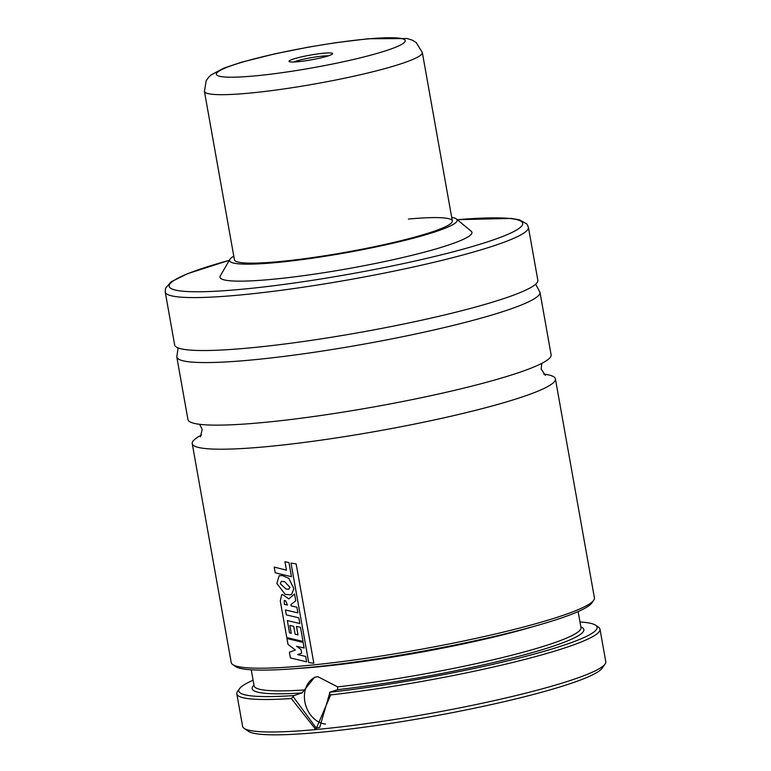 <?xml version="1.0" encoding="UTF-8"?>
<svg xmlns="http://www.w3.org/2000/svg" width="771" height="771" viewBox="0 0 771 771"><rect width="100%" height="100%" fill="white"/><g stroke="black" fill="none" stroke-linecap="round" stroke-linejoin="round"><path stroke-width="1.16" d="M543.738 374.108A184.452 20.2 169.9 0 1 555.409 378.898A184.452 20.2 169.9 0 1 456.952 414.856A184.452 20.2 169.9 0 1 265.426 446.775A184.452 20.2 169.9 0 1 192.23 443.585A184.452 20.2 169.9 0 1 201.52 435.066M579.975 621.975A181.985 19.93 169.9 0 1 595.665 625.242L598.498 627.189A184.452 20.2 169.9 0 1 599.992 629.184L605.775 661.672A184.452 20.2 169.9 0 1 605.062 664.062A184.452 20.2 169.9 0 1 498.288 699.711A184.452 20.2 169.9 0 1 315.802 729.549L291.322 698.545L294.04 695.548L302.059 692.917L314.51 677.343L317.854 676.659L337.631 686.884L337.679 689.65L329.66 692.271L329.593 693.505L330.692 694.922L315.802 729.549A184.452 20.2 169.9 0 1 244.099 728.364A184.452 20.2 169.9 0 1 242.595 726.369L236.813 693.881A184.452 20.2 169.9 0 1 237.526 691.491L239.511 688.686A181.985 19.93 169.9 0 1 253.11 680.195M293.269 696.839L316.303 728.113L319.714 727.4L329.593 693.505M408.418 219.051A110.667 12.124 169.9 0 1 452.336 220.969A110.667 12.124 169.9 0 1 393.258 242.537A110.667 12.124 169.9 0 1 278.35 261.687A110.667 12.124 169.9 0 1 234.432 259.779L204.421 91.315A110.667 12.124 -10.1 0 0 248.339 93.224A110.667 12.124 -10.1 0 0 363.247 74.074A110.667 12.124 -10.1 0 0 422.325 52.495L416.186 42.482L412.157 40.111L407.175 38.55L368.384 38.743L335.751 42.694L308.872 47.05L275.42 53.7L241.41 62.249L223.802 68.147L211.158 74.883L208.633 77.264L206.214 80.666L204.421 91.315M451.69 217.364A115.592 12.654 169.9 0 1 456.49 219.041A115.592 12.654 169.9 0 1 400.101 241.535A115.592 12.654 169.9 0 1 275.459 262.632A115.592 12.654 169.9 0 1 229.864 259.403A115.592 12.654 169.9 0 1 233.786 256.184M456.49 219.041L471.177 231.194A127.967 14.013 169.9 0 1 408.755 256.107A127.967 14.013 169.9 0 1 270.756 279.459A127.967 14.013 169.9 0 1 220.284 275.883L229.864 259.403M247.848 348.097A184.452 20.2 169.9 0 1 174.651 344.916L165.225 291.968A184.452 20.2 169.9 0 0 238.422 295.148A184.452 20.2 169.9 0 0 429.939 263.239A184.452 20.2 169.9 0 0 528.405 227.281L537.83 280.22A184.452 20.2 169.9 0 1 439.374 316.187A184.452 20.2 169.9 0 1 247.848 348.097M261.138 422.701A184.452 20.2 169.9 0 1 187.941 419.52L176.8 356.954A184.452 20.2 169.9 0 0 249.997 360.134A184.452 20.2 169.9 0 0 441.513 328.215A184.452 20.2 169.9 0 0 539.979 292.257L551.12 354.833A184.452 20.2 169.9 0 1 452.664 390.791A184.452 20.2 169.9 0 1 261.138 422.701M555.409 378.898L594.422 597.901A184.452 20.2 169.9 0 1 593.699 600.291A184.452 20.2 169.9 0 1 486.925 635.94A184.452 20.2 169.9 0 1 304.439 665.778A184.452 20.2 169.9 0 1 232.736 664.583A184.452 20.2 169.9 0 1 231.242 662.597L192.23 443.585M593.699 600.291L591.723 603.095A181.985 19.93 169.9 0 1 486.366 638.272A181.985 19.93 169.9 0 1 306.309 667.705A181.985 19.93 169.9 0 1 235.569 666.539L232.736 664.583M291.322 698.545A184.452 20.2 169.9 0 1 236.813 693.881M605.062 664.062L602.093 668.274A180.761 19.795 169.9 0 1 497.44 703.21A180.761 19.795 169.9 0 1 318.606 732.45A180.761 19.795 169.9 0 1 248.339 731.284L244.099 728.364M599.992 629.184A184.452 20.2 169.9 0 1 330.692 694.922M294.04 695.548A181.985 19.93 169.9 0 1 239.511 688.686M595.665 625.242A181.985 19.93 169.9 0 1 518.073 658.299A181.985 19.93 169.9 0 1 329.66 692.271M315.58 677.044A24.595 19.323 -108.1 0 0 305.065 702.776A24.595 19.323 -108.1 0 0 325.526 724.065M300.121 641.713L303.138 642.378L304.14 648.006L296.584 646.271L301.008 649.49L301.663 653.172L297.702 654.569L305.673 656.429L306.636 661.846L290.407 657.933L289.395 652.247L295.38 650.02L287.997 644.373L286.947 638.513L300.121 641.713M292.007 596.147L294.541 593.978L295.746 600.754L290.946 604.686L291.178 605.91L296.912 607.22L297.924 612.887L285.453 609.977L286.33 614.892L298.82 617.831L299.832 623.517L287.342 620.578L289.53 632.856L291.284 633.309L289.877 625.406L293.732 626.38L295.129 634.225L297.982 634.909L296.478 626.428L300.507 627.295L303.022 641.443L286.783 637.578L280.278 600.975L281.704 594.73L282.678 594.595L288.817 598.903L292.007 596.147M287.429 605.052L284.316 604.368L284.258 600.464L285.742 600.937L287.429 605.052M288.836 578.356L293.857 588.62L291.669 594.248L290.503 594.798L285.222 594.374L276.866 583.454L279.179 575.686L282.427 575.571L288.836 578.356M289.935 587.29L288.855 589.179L286.07 589.092L280.374 583.772L281.299 581.353L284.663 581.691L289.935 587.29M285.906 561.924L288.961 562.579L291.477 576.708L275.218 572.795L274.197 567.099L286.446 570.145L284.942 561.712L285.906 561.924M313.845 663.272L308.708 662.53L291.004 563.119L296.141 563.88L313.845 663.272M328.359 55.84A19.67 2.159 -10.1 0 0 322.789 56.081A19.67 2.159 -10.1 0 0 293.761 61.998M323.81 53.209A22.137 2.429 -10.1 0 0 299.774 57.285A22.137 2.429 -10.1 0 0 289.192 61.584A22.137 2.429 -10.1 0 0 297.799 61.728A22.137 2.429 -10.1 0 0 319.695 58.153A22.137 2.429 -10.1 0 0 332.503 53.874A22.137 2.429 -10.1 0 0 323.81 53.209M457.309 219.716A179.527 19.66 169.9 0 1 485.557 242.499A179.527 19.66 169.9 0 1 240.456 289.395A179.527 19.66 169.9 0 1 229.334 260.319M535.18 626.033A166.006 18.176 169.9 0 1 316.139 667.031A166.006 18.176 169.9 0 1 296.546 668.544M303.967 689.978A166.006 18.176 169.9 0 1 254.112 685.833L251.259 669.806M302.059 692.917A168.464 18.446 169.9 0 1 253.987 685.149M580.852 626.919A168.464 18.446 169.9 0 1 515.442 657.143A168.464 18.446 169.9 0 1 337.679 689.65M578.125 611.586L580.977 627.604A166.006 18.176 169.9 0 1 501.545 657.779A166.006 18.176 169.9 0 1 337.631 686.884M254.44 75.944A95.912 10.505 -10.1 0 0 386.579 50.5A95.912 10.505 -10.1 0 0 367.16 38.993A95.912 10.505 -10.1 0 0 235.02 64.436A95.912 10.505 -10.1 0 0 254.44 75.944M200.431 436.781L202.195 429.399L199.612 424.31M541.83 363.353L541.155 369.02L545.357 375.332M229.373 260.261L187.526 273.686L171.114 281.839L165.514 288.306L165.225 291.968M178.091 347.904L176.8 356.954M535.643 284.21L539.979 292.257M457.251 219.668L511.298 218.424L519.423 219.812L526.863 223.947L528.405 227.281M452.336 220.969L422.325 52.495"/></g></svg>
